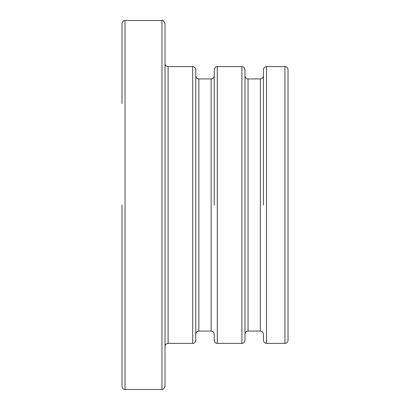 <?xml version="1.0" encoding="UTF-8"?>
<svg xmlns="http://www.w3.org/2000/svg" width="410" height="410" viewBox="0 0 410 410"><rect width="100%" height="100%" fill="white"/><g stroke="black" fill="none" stroke-linecap="round" stroke-linejoin="round"><path stroke-width="0.61" d="M121.975 103.525L121.975 23.575C122.539 20.3 125.245 20.387 125.05 20.5L125.05 389.5C125.245 389.613 122.539 389.7 121.975 386.425L121.975 205L121.975 386.425M165.025 23.575L165.025 386.425C163.728 389.095 162.703 390.12 161.95 389.5L161.95 20.5C162.703 19.88 163.728 20.905 165.025 23.575M168.1 343.375L192.7 343.375L192.7 66.625L168.1 66.625L168.1 343.375C166.234 343.559 165.209 344.584 165.025 346.45L165.025 205M192.7 66.625C192.505 66.512 195.211 66.425 195.775 69.7L195.775 340.3C195.211 343.575 192.505 343.488 192.7 343.375M214.225 205L214.225 69.7C214.789 66.425 217.495 66.512 217.3 66.625L217.3 343.375C217.495 343.488 214.789 343.575 214.225 340.3L214.225 334.15C214.04 332.284 213.015 331.26 211.15 331.075L211.15 78.925L198.85 78.925L198.85 331.075C196.984 331.26 195.959 332.284 195.775 334.15M244.975 69.7L244.975 340.3C244.79 342.165 243.765 343.19 241.9 343.375L241.9 66.625C243.765 66.809 244.79 67.835 244.975 69.7M263.425 205L263.425 69.7C263.609 67.835 264.635 66.809 266.5 66.625L266.5 343.375C264.635 343.19 263.609 342.165 263.425 340.3L263.425 334.15C263.24 332.284 262.215 331.26 260.35 331.075L260.35 78.925L248.05 78.925L248.05 331.075C246.184 331.26 245.159 332.284 244.975 334.15M288.025 69.7L288.025 340.3C287.84 342.165 286.815 343.19 284.95 343.375L284.95 66.625C286.815 66.809 287.84 67.835 288.025 69.7M284.95 66.625L266.5 66.625M241.9 66.625L217.3 66.625M161.95 20.5L125.05 20.5M161.95 389.5L125.05 389.5M211.15 331.075L198.85 331.075M241.9 343.375L217.3 343.375M260.35 331.075L248.05 331.075M284.95 343.375L266.5 343.375M260.35 78.925C262.215 78.74 263.24 77.715 263.425 75.85M211.15 78.925C213.015 78.74 214.04 77.715 214.225 75.85M248.05 78.925C246.184 78.74 245.159 77.715 244.975 75.85M198.85 78.925C196.984 78.74 195.959 77.715 195.775 75.85M168.1 66.625C166.234 66.44 165.209 65.415 165.025 63.55"/></g></svg>
